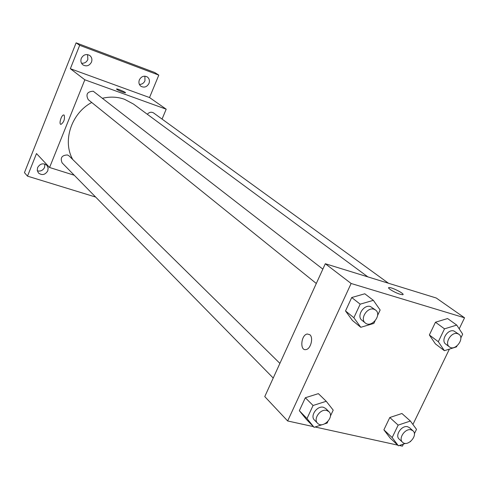 <?xml version="1.0" encoding="UTF-8"?>
<svg xmlns="http://www.w3.org/2000/svg" width="489" height="489" viewBox="0 0 489 489"><rect width="100%" height="100%" fill="white"/><g stroke="black" fill="none" stroke-linecap="round" stroke-linejoin="round"><path stroke-width="0.73" d="M139.402 84.42C141.938 84.426 143.797 83.203 144.97 80.752L144.891 76.156M81.522 63.203C84.408 63.503 86.516 62.28 87.849 59.524L87.586 54.591M37.329 170.838C40.575 171.59 43.001 170.423 44.603 167.342L44.854 164.041M95.655 197.061L27.494 176.144L24.45 172.629L76.113 42.843L154.72 72.513L158.803 75.129L149.53 97.543L70.343 68.704L79.676 45.306L76.113 42.843M27.494 176.144L36.498 153.564L49.578 167.495L84.835 79.793L70.343 68.704M64.187 115.172C65 119.169 63.912 122.244 60.936 124.389C58.533 124.224 61.583 114.365 63.845 114.994L64.187 115.172M81.302 58.332C83.368 54.664 86.162 53.698 89.683 55.44C91.791 57.146 92.39 59.371 91.48 62.109C89.377 65.813 86.553 66.755 83.014 64.921C80.978 63.215 80.41 61.021 81.302 58.332M139.359 79.872C141.327 76.376 143.962 75.398 147.256 76.926C149.334 78.54 149.909 80.709 148.98 83.442C146.975 86.963 144.322 87.922 141.009 86.327C138.992 84.707 138.442 82.555 139.359 79.872M79.676 45.306L158.803 75.129M84.835 79.793L166.193 109.188L149.53 97.543M166.193 109.188L162.061 119.084M37.604 167.605C40.153 163.534 43.252 162.776 46.901 165.337L48.142 167.874L47.8 170.789C45.214 174.891 42.091 175.624 38.442 172.978L37.262 170.472L37.604 167.605M367.893 276.896L133.43 104.035L124.481 99.273C117.519 96.828 110.233 96.48 102.617 98.234M91.724 102.482C71.284 113.222 62.182 141.229 72.775 159.536M74.255 175.245L49.578 167.495M322.844 269.139L93.24 91.223C87.189 91.59 85.532 94.42 88.271 99.701L316.304 283.486M279.897 363.382L69.138 155.954L67.482 154.958C61.81 155.209 60.025 157.855 62.127 162.886L273.223 378.034M147.317 114.279C149.249 112.103 151.352 111.669 153.613 112.965L388.51 283.265M122.641 92.103C118.705 90.569 116.669 89.524 116.547 88.98C117.336 88.588 126.645 92.617 125.428 92.824L122.641 92.103M116.486 89.029L116.547 88.98C117.336 88.588 126.639 92.617 125.428 92.824M60.832 124.365C58.601 123.858 61.657 114.371 63.845 114.994L63.943 115.025M313.412 426.622L287.654 420.968L264.763 396.597L325.307 263.736L436.255 298.009L464.55 317.795L459.202 328.846M287.654 420.968L351.126 283.486L325.307 263.736M309.849 334.733C313.638 337.642 310.759 348.944 306.071 349.562C299.598 351.243 300.955 334.769 307.318 333.999L309.849 334.733L307.318 333.999M390.118 438.022L383.889 429.837L389.794 417.514L401.915 413.505L389.794 417.514L383.889 429.837L390.118 438.022L398.413 445.797L392.166 437.569L398.156 425.118L410.381 421.035L416.506 429.348L414.36 433.774M352.404 320.448L345.515 310.943L351.719 297.532L364.794 293.785L351.719 297.532L345.515 310.943L352.404 320.448L360.784 327.3L353.865 317.728L360.173 304.164L373.37 300.338L380.142 310.008L377.587 315.46M403.425 444.091L402.423 446.157L399.348 445.479M397.685 445.118L315.093 426.995M449.391 349.122L412.918 424.476M351.126 283.486L464.55 317.795M306.407 419.397L299.335 410.705L305.332 397.753L318.376 393.639L305.332 397.753L299.335 410.705L306.407 419.397L314.091 427.319L306.982 418.572L313.07 405.485L326.242 401.286L333.205 410.13L330.393 416.127M435.406 343.883L429.36 334.971L435.467 322.227L447.6 318.547L435.467 322.227L429.36 334.971L435.406 343.883L444.373 350.692L438.309 341.719L444.507 328.84L456.744 325.087L462.68 334.158L460.809 338.003M400.088 294.225C394.489 292.599 385.962 287.33 389.268 287.556C392.814 287.434 406.597 294.928 402.368 294.696L400.088 294.225M389.268 287.563L389.268 287.556C392.16 287.422 403.957 293.357 403.022 294.494M306.071 349.562C299.604 351.243 300.955 334.769 307.318 334.005M456.964 345.937L456.5 346.884L444.373 350.692M458.926 334.311L453.896 330.98C447.704 328.749 440.393 340.631 445.785 344.146L449.44 346.89C455.143 351.622 465.143 338.376 458.926 334.311L457.6 333.669C451.39 331.432 444.043 343.37 449.44 346.89M438.309 341.719L429.36 334.971M444.507 328.84L435.467 322.227M456.744 325.087L447.6 318.547M410.638 441.451L410.21 441.775M405.473 443.395L398.413 445.797M412.942 430.778L409.513 427.698L407.624 426.732C401.756 424.99 394.629 435.454 399.183 439.128L402.563 442.264C407.581 447.404 418.511 435.302 412.942 430.778L411.053 429.819C405.167 428.077 398.003 438.59 402.563 442.264M392.166 437.569L383.889 429.837M398.156 425.118L389.794 417.514M410.381 421.035L401.915 413.505M374.984 321.016L373.859 323.406L360.784 327.3M375.607 310.081L370.473 306.548C363.792 304.152 356.23 316.236 361.891 320.228L365.314 322.984C371.426 328.406 382.288 314.794 375.607 310.081L373.944 309.237C367.245 306.847 359.635 318.987 365.314 322.984M353.865 317.728L345.515 310.943M360.173 304.164L351.719 297.532M373.37 300.338L364.794 293.785M327.881 421.494L327.141 423.071L324.806 423.829M322.392 424.617L314.091 427.319M328.956 411.665L325.766 408.529L323.443 407.282C317.172 405.436 309.8 415.907 314.445 420.057L317.581 423.248C322.838 429.134 334.824 416.915 328.956 411.665L326.628 410.418C320.332 408.572 312.923 419.097 317.581 423.248M306.982 418.572L299.335 410.705M313.07 405.485L305.332 397.753M326.242 401.286L318.376 393.639"/></g></svg>
